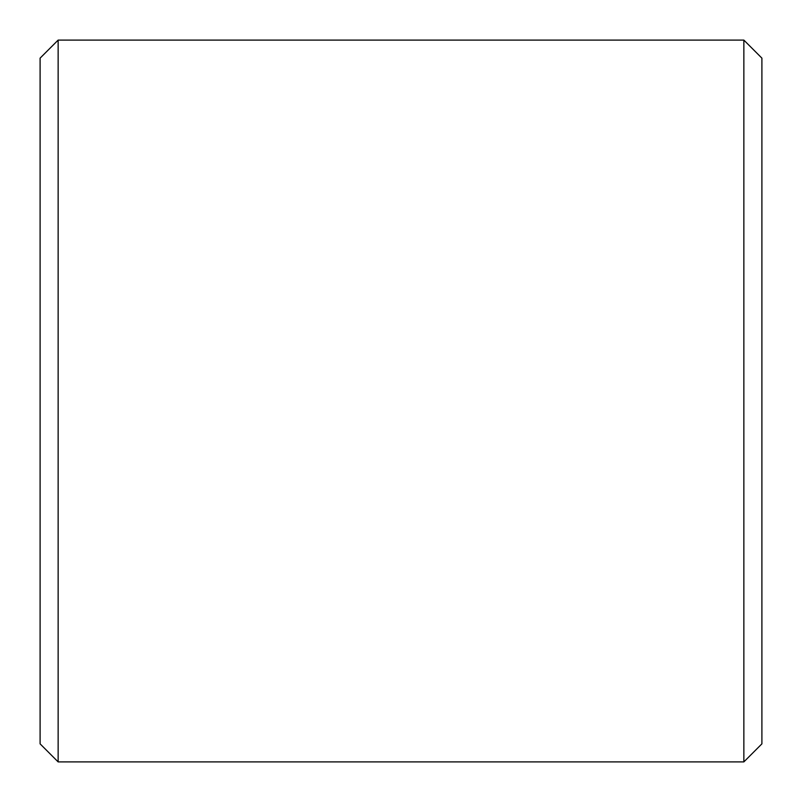 <?xml version="1.0" encoding="UTF-8"?>
<svg xmlns="http://www.w3.org/2000/svg" width="802" height="802" viewBox="0 0 802 802"><rect width="100%" height="100%" fill="white"/><g stroke="black" fill="none" stroke-linecap="round" stroke-linejoin="round"><path stroke-width="1.2" d="M40.1 743.855L40.1 58.145L58.145 40.1L58.145 761.9L40.1 743.855M743.855 40.1L761.9 58.145L761.9 743.855L743.855 761.9L743.855 40.1L58.145 40.1M743.855 761.9L58.145 761.9"/></g></svg>

